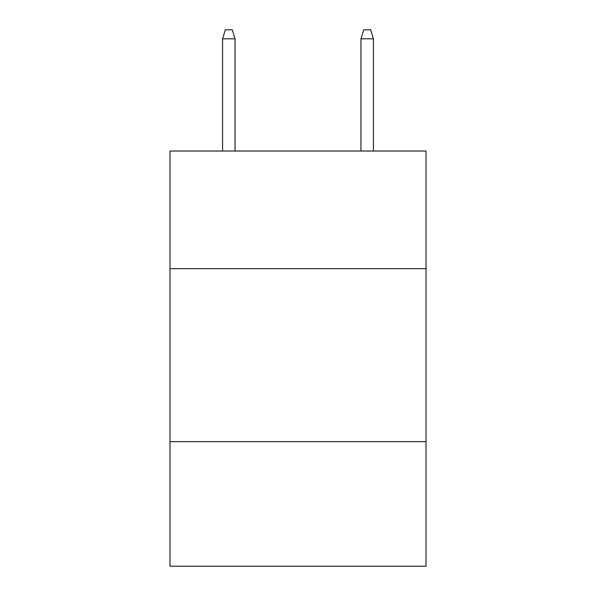 <?xml version="1.0" encoding="UTF-8"?>
<svg xmlns="http://www.w3.org/2000/svg" width="596" height="596" viewBox="0 0 596 596"><rect width="100%" height="100%" fill="white"/><g stroke="black" fill="none" stroke-linecap="round" stroke-linejoin="round"><path stroke-width="0.89" d="M426.013 268.662L426.013 151.026L169.987 151.026L169.987 268.662L426.013 268.662L426.013 566.2L169.987 566.2L169.987 268.662M426.013 441.651L169.987 441.651M235.033 151.026L235.033 38.792L222.576 38.792L222.576 151.026M222.576 38.792L225.348 29.8L232.261 29.8L235.033 38.792M360.967 38.792L363.739 29.8L370.652 29.8L373.424 38.792L360.967 38.792L360.967 151.026M373.424 38.792L373.424 151.026"/></g></svg>
